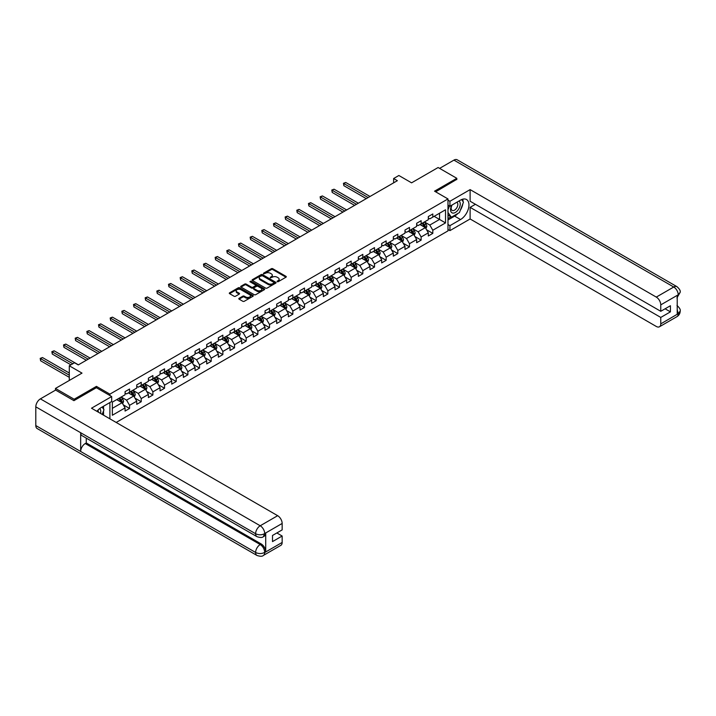 <?xml version="1.0" encoding="UTF-8"?>
<svg xmlns="http://www.w3.org/2000/svg" width="716" height="716" viewBox="0 0 716 716"><rect width="100%" height="100%" fill="white"/><g stroke="black" fill="none" stroke-linecap="round" stroke-linejoin="round"><path stroke-width="1.07" d="M277.164 281.701L278.193 281.701L285.988 277.199A1.038 0.6 0 0 0 285.988 276.349L272.778 268.724A1.038 0.6 0 0 0 271.31 268.724L263.515 273.226L263.515 273.825L265.555 273.235A3.32 1.915 0 0 1 270.254 273.235L271.355 273.87A3.32 1.915 0 0 1 272.322 275.23A3.32 1.915 0 0 1 271.355 276.582L270.344 277.763L272.375 277.181A3.32 1.915 0 0 1 277.074 277.181L278.175 277.817A3.32 1.915 0 0 1 279.15 279.168A3.32 1.915 0 0 1 278.175 280.529L277.164 281.701L277.164 281.111M239.099 298.304A1.038 0.6 0 0 0 239.099 299.145L242.805 301.284A1.038 0.6 0 0 0 244.272 301.284L252.927 296.29A1.038 0.6 0 0 0 252.927 295.44L239.717 287.814A1.038 0.6 0 0 0 238.249 287.814L229.594 292.817A1.038 0.6 0 0 0 229.594 293.658L234.069 296.245A1.038 0.6 0 0 0 235.537 296.245L239.242 294.106A1.038 0.6 0 0 0 239.242 293.256L237.023 291.976A2.775 1.602 0 0 1 236.208 290.839A2.775 1.602 0 0 1 237.927 289.362A2.775 1.602 0 0 1 240.952 289.712L249.642 294.732A2.775 1.602 0 0 1 250.457 295.86A2.775 1.602 0 0 1 248.747 297.346A2.775 1.602 0 0 1 245.722 296.997L244.272 296.164A1.038 0.6 0 0 0 242.805 296.164L239.099 298.304L239.099 299.145L242.805 297.024L242.805 296.164M456.808 179.6L456.808 178.311L438.12 167.517L411.575 182.84L398.866 175.501L393.63 178.526L397.371 180.683L78.268 364.909L74.527 362.752L69.291 365.778L69.291 380.456M96.436 387.75L96.436 386.363L74.151 399.233L55.463 388.439L82.009 373.117L69.291 365.778M96.436 386.363L109.897 394.14L447.983 198.941L447.983 230.883L116.171 422.458M456.808 178.311L434.531 191.172L447.983 198.941M265.627 288.109A1.038 0.6 0 0 0 267.095 288.109L275.758 283.106A1.038 0.6 0 0 0 275.758 282.265L262.548 274.64A1.038 0.6 0 0 0 261.08 274.64L252.417 279.634A1.038 0.6 0 0 0 252.417 280.484L265.627 288.109M250.179 281.862L264.329 289.703L255.684 294.697A1.038 0.6 0 0 1 254.216 294.697L241.006 287.071L244.711 284.95L244.711 284.082L241.006 286.221A1.038 0.6 0 0 0 241.006 287.071L241.006 286.221M244.711 284.95A1.038 0.6 0 0 1 246.179 284.95L246.179 284.082A1.038 0.6 0 0 0 244.711 284.082M246.179 284.082L251.54 287.179A1.038 0.6 0 0 0 253.008 287.179L255.46 285.756A1.038 0.6 0 0 0 255.46 284.914L249.884 281.692L250.913 281.102L264.338 288.852A1.038 0.6 0 0 1 264.338 289.703L264.338 288.852M55.463 390.166L55.463 388.439M74.151 399.233L74.151 400.521M109.897 418.824L109.897 402.553M109.897 395.518L109.897 394.14M123.313 404.862L129.56 408.469L129.56 405.319L136.738 401.175L136.738 404.325L141.222 401.73L141.222 398.579L148.4 394.435L148.4 397.586L152.884 394.999L152.884 391.849L160.062 387.705L160.062 390.855L164.546 388.269L164.546 385.119L171.724 380.975L171.724 384.125L176.208 381.53L176.208 378.379L183.386 374.235L183.386 377.386L187.878 374.799L187.878 371.649L195.056 367.505L195.056 370.655L199.54 368.069L199.54 364.909L206.718 360.766L206.718 363.925L211.202 361.329L211.202 358.179L218.38 354.035L218.38 357.186L222.864 354.599L222.864 351.449L230.042 347.305L230.042 350.455L234.526 347.86L234.526 344.709L241.704 340.565L241.704 343.716L246.197 341.129L246.197 337.979L253.366 333.835L253.366 336.985L257.858 334.399L257.858 331.24L265.036 327.096L265.036 330.255L269.52 327.66L269.52 324.509L276.698 320.365L276.698 323.516L281.182 320.929L281.182 317.779L288.36 313.635L288.36 316.785L292.844 314.19L292.844 311.039L300.022 306.895L300.022 310.046L304.506 307.459L304.506 304.309L311.684 300.165L311.684 303.315L316.177 300.729L316.177 297.579L323.355 293.435L323.355 296.585L327.839 293.99L327.839 290.839L335.016 286.695L335.016 289.846L339.5 287.259L339.5 284.109L346.678 279.965L346.678 283.115L351.162 280.52L351.162 277.369L358.34 273.226L358.34 276.376L362.824 273.789L362.824 270.639L370.002 266.495L370.002 269.646L374.495 267.059L374.495 263.909L381.673 259.765L381.673 262.915L386.157 260.32L386.157 257.169L393.335 253.025L393.335 256.176L397.819 253.589L397.819 250.439L404.996 246.295L404.996 249.445L409.48 246.859L409.48 243.7L416.658 239.556L416.658 242.715L421.142 240.12L421.142 236.969L428.32 232.825L428.32 235.976L432.813 233.389L432.813 230.239L445.522 222.9L445.522 209.779L439.535 213.225L439.535 219.445L445.522 222.9M129.56 408.469L125.067 411.056L125.067 407.905L112.358 415.244L112.358 402.124L125.067 394.785L125.067 391.634L129.56 389.039L129.56 392.198L136.738 388.054L136.738 384.895L141.222 382.308L141.222 385.459L148.4 381.315L148.4 378.164L152.884 375.578L152.884 378.728L160.062 374.584L160.062 371.434L164.546 368.838L164.546 371.989L171.724 367.845L171.724 364.695L176.208 362.108L176.208 365.258L183.386 361.115L183.386 357.964L187.878 355.378L187.878 358.528L195.056 354.384L195.056 351.234L199.54 348.638L199.54 351.789L206.718 347.645L206.718 344.494L211.202 341.908L211.202 345.058L218.38 340.914L218.38 337.764L222.864 335.169L222.864 338.319L230.042 334.175L230.042 331.025L234.526 328.438L234.526 331.589L241.704 327.445L241.704 324.294L246.197 321.708L246.197 324.858L253.366 320.714L253.366 317.564L257.858 314.968L257.858 318.119L265.036 313.975L265.036 310.825L269.52 308.238L269.52 311.388L276.698 307.245L276.698 304.094L281.182 301.499L281.182 304.658L288.36 300.505L288.36 297.355L292.844 294.768L292.844 297.919L300.022 293.775L300.022 290.624L304.506 288.038L304.506 291.188L311.684 287.044L311.684 283.894L316.177 281.298L316.177 284.449L323.355 280.305L323.355 277.155L327.839 274.568L327.839 277.719L335.016 273.575L335.016 270.424L339.5 267.829L339.5 270.988L346.678 266.844L346.678 263.685L351.162 261.098L351.162 264.249L358.34 260.105L358.34 256.955L362.824 254.368L362.824 257.518L370.002 253.375L370.002 250.224L374.495 247.629L374.495 250.779L381.673 246.635L381.673 243.485L386.157 240.898L386.157 244.049L393.335 239.905L393.335 236.754L397.819 234.168L397.819 237.318L404.996 233.174L404.996 230.024L409.48 227.428L409.48 230.579L416.658 226.435L416.658 223.285L421.142 220.698L421.142 223.848L428.32 219.705L428.32 216.554L432.813 213.959L432.813 217.109L445.522 209.779M128.361 392.887L133.74 395.993L126.562 400.137L121.183 397.031M125.067 393.057L126.562 393.916L129.56 392.198M126.562 400.137L129.56 405.319M133.74 395.993L136.738 401.175M140.023 386.148L145.411 389.262L138.233 393.406L132.845 390.292M136.738 386.327L138.233 387.186L141.222 385.459M138.233 393.406L141.222 398.579M145.411 389.262L148.4 394.435M151.685 379.417L157.072 382.523L149.895 386.667L144.507 383.561M148.4 379.587L149.895 380.456L152.884 378.728M149.895 386.667L152.884 391.849M157.072 382.523L160.062 387.705M163.355 372.687L168.734 375.793L161.556 379.936L156.178 376.831M160.062 372.857L161.556 373.716L164.546 371.989M161.556 379.936L164.546 385.119M168.734 375.793L171.724 380.975M175.017 365.948L180.396 369.053L173.218 373.197L167.839 370.091M171.724 366.118L173.218 366.986L176.208 365.258M173.218 373.197L176.208 378.379M180.396 369.053L183.386 374.235M186.679 359.217L192.058 362.323L184.88 366.467L179.501 363.361M183.386 359.387L184.88 360.255L187.878 358.528M184.88 366.467L187.878 371.649M192.058 362.323L195.056 367.505M198.341 352.478L203.729 355.592L196.551 359.736L191.163 356.622M195.056 352.657L196.551 353.516L199.54 351.789M196.551 359.736L199.54 364.909M203.729 355.592L206.718 360.766M210.003 345.747L215.391 348.853L208.213 352.997L202.825 349.891M206.718 345.918L208.213 346.786L211.202 345.058M208.213 352.997L211.202 358.179M215.391 348.853L218.38 354.035M221.665 339.017L227.053 342.123L219.875 346.267L214.496 343.161M218.38 339.187L219.875 340.046L222.864 338.319M219.875 346.267L222.864 351.449M227.053 342.123L230.042 347.305M233.335 332.278L238.714 335.392L231.536 339.536L226.158 336.422M230.042 332.457L231.536 333.316L234.526 331.589M231.536 339.536L234.526 344.709M238.714 335.392L241.704 340.565M244.997 325.547L250.376 328.653L243.198 332.797L237.819 329.691M241.704 325.717L243.198 326.585L246.197 324.858M243.198 332.797L246.197 337.979M250.376 328.653L253.366 333.835M256.659 318.808L262.047 321.923L254.869 326.066L249.481 322.952M253.366 318.987L254.869 319.846L257.858 318.119M254.869 326.066L257.858 331.24M262.047 321.923L265.036 327.096M268.321 312.078L273.709 315.183L266.531 319.327L261.143 316.221M265.036 312.248L266.531 313.116L269.52 311.388M266.531 319.327L269.52 324.509M273.709 315.183L276.698 320.365M279.983 305.347L285.371 308.453L278.193 312.597L272.805 309.491M276.698 305.517L278.193 306.376L281.182 304.658M278.193 312.597L281.182 317.779M285.371 308.453L288.36 313.635M291.654 298.608L297.033 301.722L289.855 305.866L284.476 302.752M288.36 298.787L289.855 299.646L292.844 297.919M289.855 305.866L292.844 311.039M297.033 301.722L300.022 306.895M303.315 291.877L308.694 294.983L301.517 299.127L296.138 296.021M300.022 292.047L301.517 292.916L304.506 291.188M301.517 299.127L304.506 304.309M308.694 294.983L311.684 300.165M314.977 285.147L320.356 288.253L313.187 292.397L307.799 289.291M311.684 285.317L313.187 286.176L316.177 284.449M313.187 292.397L316.177 297.579M320.356 288.253L323.355 293.435M326.639 278.408L332.027 281.513L324.849 285.657L319.461 282.551M323.355 278.578L324.849 279.446L327.839 277.719M324.849 285.657L327.839 290.839M332.027 281.513L335.016 286.695M338.301 271.677L343.689 274.783L336.511 278.927L331.123 275.821M335.016 271.847L336.511 272.707L339.5 270.988M336.511 278.927L339.5 284.109M343.689 274.783L346.678 279.965M349.972 264.938L355.351 268.053L348.173 272.196L342.794 269.082M346.678 265.117L348.173 265.976L351.162 264.249M348.173 272.196L351.162 277.369M355.351 268.053L358.34 273.226M361.634 258.207L367.013 261.313L359.835 265.457L354.456 262.351M358.34 258.378L359.835 259.246L362.824 257.518M359.835 265.457L362.824 270.639M367.013 261.313L370.002 266.495M373.296 251.477L378.675 254.583L371.497 258.727L366.118 255.621M370.002 251.647L371.497 252.506L374.495 250.779M371.497 258.727L374.495 263.909M378.675 254.583L381.673 259.765M384.957 244.738L390.345 247.843L383.167 251.987L377.78 248.882M381.673 244.908L383.167 245.776L386.157 244.049M383.167 251.987L386.157 257.169M390.345 247.843L393.335 253.025M396.619 238.007L402.007 241.113L394.829 245.257L389.441 242.151M393.335 238.177L394.829 239.046L397.819 237.318M394.829 245.257L397.819 250.439M402.007 241.113L404.996 246.295M408.29 231.268L413.669 234.383L406.491 238.526L401.112 235.412M404.996 231.447L406.491 232.306L409.48 230.579M406.491 238.526L409.48 243.7M413.669 234.383L416.658 239.556M419.952 224.538L425.331 227.643L418.153 231.787L412.774 228.681M416.658 224.708L418.153 225.576L421.142 223.848M418.153 231.787L421.142 236.969M425.331 227.643L428.32 232.825M434.156 216.339L439.535 219.445L429.815 225.057L424.436 221.951M428.32 217.977L429.815 218.836L432.813 217.109M429.815 225.057L432.813 230.239M393.63 178.526L393.63 182.84M112.358 408.335L122.078 402.723L116.699 399.618M122.078 402.723L125.067 407.905M426.566 229.782L432.813 233.389M414.904 236.513L421.142 240.12M403.242 243.252L409.48 246.859M391.571 249.982L397.819 253.589M379.91 256.722L386.157 260.32M368.248 263.452L374.495 267.059M356.586 270.183L362.824 273.789M344.924 276.922L351.162 280.52M333.262 283.652L339.5 287.259M321.591 290.392L327.839 293.99M309.93 297.122L316.177 300.729M298.268 303.853L304.506 307.459M286.606 310.592L292.844 314.19M274.944 317.322L281.182 320.929M263.273 324.053L269.52 327.66M251.611 330.792L257.858 334.399M239.95 337.522L246.197 341.129M228.288 344.262L234.526 347.86M216.626 350.992L222.864 354.599M204.955 357.723L211.202 361.329M193.293 364.462L199.54 368.069M181.631 371.192L187.878 374.799M169.969 377.932L176.208 381.53M158.308 384.662L164.546 388.269M146.637 391.392L152.884 394.999M134.975 398.132L141.222 401.73M277.459 281.809L278.175 281.388A3.32 1.915 0 0 0 279.15 280.037L279.15 279.168M272.322 275.23L272.322 276.09A3.32 1.915 0 0 1 271.355 277.45L270.63 277.862M285.979 277.208L272.778 269.592A1.038 0.6 0 0 0 271.31 269.592L263.81 273.924M275.741 283.115L262.548 275.499A1.038 0.6 0 0 0 261.08 275.499L252.435 280.493L252.417 279.634M273.924 282.981L273.924 282.39L262.325 275.696L260.23 276.313A3.32 1.915 0 0 0 259.264 277.665A3.32 1.915 0 0 0 260.23 279.025L268.16 283.599A3.32 1.915 0 0 0 272.859 283.599L273.924 282.981L273.924 283.849L274.13 282.686M259.264 277.665L259.264 278.533A3.32 1.915 0 0 0 260.23 279.884L260.23 279.025M273.924 283.849L272.859 284.458A3.32 1.915 0 0 1 268.16 284.458L260.23 279.884M246.179 284.95L251.54 288.038A1.038 0.6 0 0 0 253.008 288.038L255.46 286.624A1.038 0.6 0 0 0 255.764 286.194L255.764 285.335M257.098 290.392A2.775 1.602 0 0 0 260.123 290.732A2.775 1.602 0 0 0 261.832 289.255A2.775 1.602 0 0 0 261.018 288.118L257.957 286.355A1.038 0.6 0 0 0 256.489 286.355L254.028 287.769A1.038 0.6 0 0 0 254.028 288.62L257.098 290.392L257.098 291.251A2.775 1.602 0 0 0 260.123 291.6A2.775 1.602 0 0 0 261.832 290.114L261.832 289.255M253.724 288.199L253.724 289.058A1.038 0.6 0 0 0 254.028 289.479L254.028 288.62M257.098 291.251L254.028 289.479M250.457 295.86L250.457 296.728A2.775 1.602 0 0 1 248.747 298.205A2.775 1.602 0 0 1 245.722 297.865L244.272 297.024A1.038 0.6 0 0 0 242.805 297.024M236.208 290.839L236.208 291.707A2.775 1.602 0 0 0 237.023 292.844L237.023 291.976M239.242 293.256L239.242 294.106L237.023 292.844M252.927 295.44L252.927 296.29L239.717 288.673A1.038 0.6 0 0 0 238.249 288.673L229.603 293.667L229.594 292.817M425.922 228.673L426.817 226.426A2.801 1.62 -120 0 0 425.922 224.045L424.373 221.978M421.688 225.54L420.641 224.144M370.002 196.479L345.73 182.464L343.859 183.547L343.859 185.704L366.27 198.636M422.055 223.32L423.603 225.379A2.801 1.62 60 0 1 424.4 227.061L425.304 226.551A2.801 1.62 -120 0 0 424.499 224.86L422.959 222.801M422.252 223.204L423.962 225.495A1.423 0.823 60 0 1 424.221 225.925L425.304 226.551M343.859 185.704L343.447 183.305L368.14 197.562M343.447 183.305L345.73 182.464M451.778 205.17A6.874 3.965 120 0 0 452.96 213.1A6.874 3.965 120 0 0 459.162 208.186A6.874 3.965 120 0 0 459.001 200.999M452.163 204.946A4.708 2.721 120 0 0 452.154 210.406A4.708 2.721 120 0 0 452.843 210.62A4.708 2.721 120 0 0 457.139 207.148A4.708 2.721 120 0 0 456.853 202.252A4.708 2.721 120 0 0 456.844 202.243M461.623 199.567L463.458 202.18L459.421 212.58L451.349 217.243L447.983 214.979M451.349 217.243L447.983 212.455M447.983 209.77L449.46 205.966M100.535 413.427A6.874 3.965 120 0 0 99.631 408.621M98.352 412.165A4.708 2.721 120 0 0 97.868 410.232M102.111 407.046L103.981 409.722L102.182 414.376M457.936 213.44A11.895 6.865 120 0 1 454.642 216.125L460.549 219.535A11.895 6.865 120 0 0 468.318 209.045A11.895 6.865 120 0 0 466.492 199.513A11.895 6.865 120 0 0 460.549 200.104L449.934 206.235L449.934 201.268L470.117 189.615L656.286 297.095L673.747 287.018L453.935 160.115L439.615 168.376M460.549 219.535L449.934 225.656L449.934 230.624L470.117 218.971L470.117 207.354L660.77 317.43L660.77 323.865L678.338 313.626L677.22 314.154L677.22 295.592L678.231 294.786L660.77 304.873A6.346 3.661 -120 0 0 656.286 297.095M475.424 204.293L470.117 207.354M665.11 308.802L670.418 311.863L670.418 305.732L660.77 311.299L470.117 201.232L470.117 189.615M447.983 205.116L449.934 206.235M447.983 200.149L449.934 201.268M447.983 229.505L449.934 230.624M447.983 224.538L449.934 225.656M470.117 218.971L656.286 326.451A6.346 3.661 -120 0 0 659.454 326.765A6.346 3.661 -120 0 0 660.77 323.865M453.935 160.115A6.507 3.75 -60 0 1 457.184 159.793L676.996 286.695A6.507 3.75 -60 0 0 673.747 287.018A6.346 3.661 60 0 1 678.231 294.786M660.77 311.299L660.77 304.873M670.418 311.863L660.77 317.43M456.808 179.34L435.65 191.816M460.298 210.325A11.895 6.865 120 0 0 462.858 203.729M463.055 201.599A11.895 6.865 120 0 0 462.76 199.173M454.642 216.125L447.983 219.964M447.983 218.577L450.829 216.939M447.983 215.99L448.583 215.641M677.22 309.715L678.231 313.563M676.996 305.472C679.547 307.773 680.612 309.607 680.2 310.977L678.347 313.626M676.996 286.695C679.547 288.969 680.612 290.821 680.2 292.244L678.338 294.858M111.687 396.557L91.505 408.21L277.665 515.69A6.346 3.661 60 0 1 282.158 523.459L264.696 533.545L263.381 536.66C262.316 537.743 260.176 537.743 256.963 536.669L82.009 435.659A6.507 3.75 -60 0 1 80.657 432.724L35.8 406.831A6.507 3.75 -60 0 1 40.4 398.866L55.615 390.077L73.927 400.656L96.365 387.705L111.687 396.557L111.687 401.515L101.072 407.646A11.895 6.865 120 0 0 96.902 411.324M103.274 415.012L105.78 416.452M103.543 414.859L103.543 410.868M103.543 409.087L103.543 406.223M282.158 523.459L282.158 529.894L272.51 535.461L272.51 541.591L282.158 536.024L282.158 542.451A6.346 3.661 60 0 1 280.842 545.359L263.381 555.437A6.346 3.661 -120 0 0 264.696 552.537L282.158 542.451M263.381 555.437C262.369 556.511 260.23 556.52 256.963 555.446L37.142 428.535A6.507 3.75 -60 0 1 35.8 425.564L80.657 451.465A6.507 3.75 -60 0 1 85.258 443.544L260.212 544.545L261.224 543.963A6.346 3.661 60 0 1 265.708 551.732L265.708 533.178A6.346 3.661 60 0 1 264.392 536.078L263.381 536.66M35.8 406.831L35.8 425.564M256.963 536.669A6.507 3.75 -60 0 1 255.612 533.733L80.657 432.724L80.657 451.465L255.612 552.466C258.601 553.915 261.591 553.915 264.589 552.466L264.696 552.537M282.158 536.024L276.85 532.955M86.269 438.12L86.269 442.953L261.224 543.963M86.269 442.953L85.258 443.544M40.4 398.866L260.212 525.768A6.507 3.75 -60 0 0 255.612 533.733C258.61 535.174 261.6 535.156 264.58 533.697M414.26 235.403L415.146 233.165A2.801 1.62 -120 0 0 414.251 230.776L412.711 228.717M410.017 232.27L408.97 230.874M358.34 203.21L334.068 189.194L332.197 190.277L332.197 192.434L354.599 205.376M410.393 230.051L411.933 232.118A2.801 1.62 60 0 1 412.738 233.801L413.633 233.282A2.801 1.62 -120 0 0 412.837 231.599L411.288 229.541M410.59 229.943L412.3 232.226A1.423 0.823 60 0 1 412.559 232.664L413.633 233.282M332.197 192.434L331.785 190.035L356.47 204.293M331.785 190.035L334.068 189.194M402.598 242.133L403.484 239.896A2.801 1.62 -120 0 0 402.589 237.506L401.05 235.448M398.356 239.01L397.308 237.605M346.678 209.949L322.406 195.933L320.535 197.007L320.535 199.173L342.937 212.106M398.731 236.79L400.271 238.849A2.801 1.62 60 0 1 401.076 240.531L401.971 240.012A2.801 1.62 -120 0 0 401.175 238.33L399.626 236.271M398.928 236.674L400.638 238.965A1.423 0.823 60 0 1 400.897 239.395L401.971 240.012M320.535 199.173L320.124 196.775L344.808 211.023M320.124 196.775L322.406 195.933M390.936 248.873L391.822 246.626A2.801 1.62 -120 0 0 390.927 244.245L389.388 242.187M386.694 245.74L385.647 244.344M335.016 216.679L310.735 202.664L308.873 203.747L308.873 205.904L331.275 218.836M387.07 243.521L388.609 245.579A2.801 1.62 60 0 1 389.415 247.271L390.31 246.751A2.801 1.62 -120 0 0 389.504 245.06L387.965 243.001M387.267 243.413L388.976 245.695A1.423 0.823 60 0 1 389.236 246.125L390.31 246.751M308.873 205.904L308.462 203.505L333.146 217.762M308.462 203.505L310.735 202.664M379.265 255.603L380.16 253.366A2.801 1.62 -120 0 0 379.265 250.976L377.717 248.917M375.032 252.48L373.985 251.074M323.355 223.419L299.073 209.403L297.203 210.477L297.203 212.634L319.613 225.576M375.408 250.26L376.947 252.318A2.801 1.62 60 0 1 377.753 254.001L378.648 253.482A2.801 1.62 -120 0 0 377.842 251.799L376.303 249.741M375.596 250.144L377.314 252.426A1.423 0.823 60 0 1 377.574 252.864L378.648 253.482M297.203 212.634L296.791 210.244L321.484 224.493M296.791 210.244L299.073 209.403M367.603 262.342L368.498 260.096A2.801 1.62 -120 0 0 367.603 257.715L366.055 255.648M363.37 259.21L362.323 257.814M311.684 230.149L287.411 216.134L285.541 217.216L285.541 219.373L307.952 232.306M363.737 256.99L365.285 259.049A2.801 1.62 60 0 1 366.082 260.731L366.986 260.221A2.801 1.62 -120 0 0 366.18 258.53L364.641 256.471M363.934 256.874L365.643 259.165A1.423 0.823 60 0 1 365.903 259.595L366.986 260.221M285.541 219.373L285.129 216.975L309.822 231.232M285.129 216.975L287.411 216.134M355.942 269.073L356.828 266.835A2.801 1.62 -120 0 0 355.942 264.446L354.393 262.387M351.708 265.94L350.652 264.544M300.022 236.88L275.75 222.864L273.879 223.947L273.879 226.104L296.29 239.046M352.075 263.721L353.623 265.788A2.801 1.62 60 0 1 354.42 267.471L355.315 266.952A2.801 1.62 -120 0 0 354.518 265.269L352.97 263.202M352.272 263.613L353.981 265.896A1.423 0.823 60 0 1 354.241 266.334L355.315 266.952M273.879 226.104L273.467 223.705L298.151 237.963M273.467 223.705L275.75 222.864M344.28 275.803L345.166 273.566A2.801 1.62 -120 0 0 344.271 271.176L342.731 269.118M340.037 272.68L338.99 271.275M288.36 243.619L264.088 229.603L262.217 230.677L262.217 232.834L284.619 245.776M340.413 270.46L341.953 272.519A2.801 1.62 60 0 1 342.758 274.201L343.653 273.682A2.801 1.62 -120 0 0 342.857 271.999L341.308 269.941M340.61 270.344L342.32 272.626A1.423 0.823 60 0 1 342.579 273.065L343.653 273.682M262.217 232.834L261.805 230.445L286.49 244.693M261.805 230.445L264.088 229.603M332.618 282.543L333.504 280.296A2.801 1.62 -120 0 0 332.609 277.915L331.069 275.857M328.375 279.41L327.328 278.014M276.698 250.349L252.417 236.334L250.555 237.417L250.555 239.574L272.957 252.506M328.751 277.19L330.291 279.249A2.801 1.62 60 0 1 331.096 280.94L331.991 280.421A2.801 1.62 -120 0 0 331.186 278.73L329.646 276.671M328.948 277.083L330.658 279.365A1.423 0.823 60 0 1 330.917 279.795L331.991 280.421M250.555 239.574L250.144 237.175L274.828 251.432M250.144 237.175L252.417 236.334M320.947 289.273L321.842 287.035A2.801 1.62 -120 0 0 320.947 284.646L319.408 282.587M316.714 286.14L315.666 284.744M265.036 257.089L240.755 243.073L238.884 244.147L238.884 246.304L261.295 259.246M317.09 283.93L318.629 285.988A2.801 1.62 60 0 1 319.434 287.671L320.329 287.152A2.801 1.62 -120 0 0 319.524 285.469L317.985 283.411M317.278 283.813L318.996 286.096A1.423 0.823 60 0 1 319.255 286.534L320.329 287.152M238.884 246.304L238.473 243.914L263.166 258.163M238.473 243.914L240.755 243.073M309.285 296.003L310.18 293.766A2.801 1.62 -120 0 0 309.285 291.385L307.737 289.318M305.052 292.88L304.005 291.484M253.366 263.819L229.093 249.803L227.223 250.877L227.223 253.043L249.633 265.976M305.419 290.66L306.967 292.719A2.801 1.62 60 0 1 307.764 294.401L308.668 293.882A2.801 1.62 -120 0 0 307.862 292.2L306.323 290.141M305.616 290.544L307.325 292.835A1.423 0.823 60 0 1 307.585 293.265L308.668 293.882M227.223 253.043L226.811 250.645L251.504 264.902M226.811 250.645L229.093 249.803M297.623 302.743L298.509 300.505A2.801 1.62 -120 0 0 297.623 298.116L296.075 296.057M293.39 299.61L292.334 298.214M241.704 270.55L217.431 256.534L215.561 257.617L215.561 259.774L237.972 272.707M293.757 297.391L295.305 299.449A2.801 1.62 60 0 1 296.102 301.141L296.997 300.622A2.801 1.62 -120 0 0 296.2 298.939L294.652 296.871M293.954 297.283L295.663 299.565A1.423 0.823 60 0 1 295.923 299.995L296.997 300.622M215.561 259.774L215.149 257.375L239.833 271.632M215.149 257.375L217.431 256.534M285.961 309.473L286.848 307.236A2.801 1.62 -120 0 0 285.952 304.846L284.413 302.787M281.719 306.35L280.672 304.944M230.042 277.289L205.769 263.273L203.899 264.347L203.899 266.504L226.301 279.446M282.095 304.13L283.634 306.188A2.801 1.62 60 0 1 284.44 307.871L285.335 307.352A2.801 1.62 -120 0 0 284.538 305.669L282.99 303.611M282.292 304.014L284.001 306.296A1.423 0.823 60 0 1 284.261 306.734L285.335 307.352M203.899 266.504L203.487 264.115L228.171 278.363M203.487 264.115L205.769 263.273M274.3 316.212L275.186 313.966A2.801 1.62 -120 0 0 274.291 311.585L272.751 309.527M270.057 313.08L269.01 311.684M218.38 284.019L194.099 270.004L192.237 271.087L192.237 273.244L214.639 286.176M270.433 310.86L271.973 312.919A2.801 1.62 60 0 1 272.778 314.61L273.673 314.091A2.801 1.62 -120 0 0 272.868 312.4L271.328 310.341M270.63 310.744L272.34 313.035A1.423 0.823 60 0 1 272.599 313.465L273.673 314.091M192.237 273.244L191.825 270.845L216.509 285.102M191.825 270.845L194.099 270.004M262.638 322.943L263.524 320.705A2.801 1.62 -120 0 0 262.629 318.316L261.089 316.257M258.395 319.81L257.348 318.414M206.718 290.75L182.437 276.734L180.566 277.817L180.566 279.974L202.977 292.916M258.771 317.591L260.311 319.658A2.801 1.62 60 0 1 261.116 321.341L262.011 320.822A2.801 1.62 -120 0 0 261.206 319.139L259.666 317.081M258.959 317.483L260.678 319.766A1.423 0.823 60 0 1 260.937 320.204L262.011 320.822M180.566 279.974L180.155 277.584L204.848 291.833M180.155 277.584L182.437 276.734M250.967 329.673L251.862 327.436A2.801 1.62 -120 0 0 250.967 325.046L249.419 322.988M246.734 326.55L245.686 325.145M195.056 297.489L170.775 283.473L168.904 284.547L168.904 286.713L191.315 299.646M247.101 324.33L248.649 326.389A2.801 1.62 60 0 1 249.445 328.071L250.349 327.552A2.801 1.62 -120 0 0 249.544 325.87L248.005 323.811M247.297 324.214L249.016 326.505A1.423 0.823 60 0 1 249.266 326.935L250.349 327.552M168.904 286.713L168.493 284.315L193.186 298.563M168.493 284.315L170.775 283.473M239.305 336.413L240.2 334.166A2.801 1.62 -120 0 0 239.305 331.785L237.757 329.727M235.072 333.28L234.025 331.884M183.386 304.219L159.113 290.204L157.243 291.287L157.243 293.444L179.653 306.376M235.439 331.06L236.987 333.119A2.801 1.62 60 0 1 237.784 334.811L238.688 334.291A2.801 1.62 -120 0 0 237.882 332.609L236.334 330.541M235.636 330.953L237.345 333.235A1.423 0.823 60 0 1 237.605 333.665L238.688 334.291M157.243 293.444L156.831 291.045L181.515 305.302M156.831 291.045L159.113 290.204M227.643 343.143L228.529 340.905A2.801 1.62 -120 0 0 227.634 338.516L226.095 336.457M223.401 340.019L222.354 338.614M171.724 310.959L147.451 296.943L145.581 298.017L145.581 300.174L167.983 313.116M223.777 337.8L225.316 339.858A2.801 1.62 60 0 1 226.122 341.541L227.017 341.022A2.801 1.62 -120 0 0 226.22 339.339L224.672 337.281M223.974 337.684L225.683 339.966A1.423 0.823 60 0 1 225.943 340.404L227.017 341.022M145.581 300.174L145.169 297.784L169.853 312.033M145.169 297.784L147.451 296.943M215.981 349.882L216.867 347.636A2.801 1.62 -120 0 0 215.972 345.255L214.433 343.197M211.739 346.75L210.692 345.354M160.062 317.689L135.789 303.673L133.919 304.756L133.919 306.913L156.321 319.846M212.115 344.53L213.654 346.589A2.801 1.62 60 0 1 214.46 348.271L215.355 347.761A2.801 1.62 -120 0 0 214.558 346.07L213.01 344.011M212.312 344.414L214.021 346.705A1.423 0.823 60 0 1 214.281 347.135L215.355 347.761M133.919 306.913L133.507 304.515L158.191 318.772M133.507 304.515L135.789 303.673M204.32 356.613L205.206 354.375A2.801 1.62 -120 0 0 204.311 351.986L202.771 349.927M200.077 353.48L199.03 352.084M148.4 324.42L124.119 310.404L122.248 311.487L122.248 313.644L144.659 326.585M200.453 351.261L201.993 353.328A2.801 1.62 60 0 1 202.798 355.011L203.693 354.492A2.801 1.62 -120 0 0 202.888 352.809L201.348 350.75M200.641 351.153L202.359 353.435A1.423 0.823 60 0 1 202.619 353.874L203.693 354.492M122.248 313.644L121.845 311.245L146.529 325.503M121.845 311.245L124.119 310.404M192.649 363.343L193.544 361.106A2.801 1.62 -120 0 0 192.649 358.716L191.1 356.658M188.415 360.22L187.368 358.814M136.738 331.159L112.457 317.143L110.586 318.217L110.586 320.383L132.997 333.316M188.782 358L190.331 360.059A2.801 1.62 60 0 1 191.136 361.741L192.031 361.222A2.801 1.62 -120 0 0 191.226 359.539L189.686 357.481M188.979 357.884L190.698 360.175A1.423 0.823 60 0 1 190.957 360.604L192.031 361.222M110.586 320.383L110.174 317.985L134.868 332.233M110.174 317.985L112.457 317.143M180.987 370.082L181.882 367.836A2.801 1.62 -120 0 0 180.987 365.455L179.439 363.397M176.754 366.95L175.706 365.554M125.067 337.889L100.795 323.874L98.924 324.957L98.924 327.114L121.335 340.046M177.121 364.73L178.669 366.789A2.801 1.62 60 0 1 179.465 368.48L180.369 367.961A2.801 1.62 -120 0 0 179.564 366.27L178.024 364.211M177.317 364.623L179.027 366.905A1.423 0.823 60 0 1 179.286 367.335L180.369 367.961M98.924 327.114L98.513 324.715L123.206 338.972M98.513 324.715L100.795 323.874M169.325 376.813L170.211 374.575A2.801 1.62 -120 0 0 169.316 372.186L167.777 370.127M165.083 373.689L164.036 372.284M113.405 344.629L89.133 330.613L87.263 331.687L87.263 333.844L109.664 346.786M165.459 371.47L167.007 373.528A2.801 1.62 60 0 1 167.804 375.211L168.699 374.692A2.801 1.62 -120 0 0 167.902 373.009L166.354 370.951M165.656 371.353L167.365 373.636A1.423 0.823 60 0 1 167.625 374.074L168.699 374.692M87.263 333.844L86.851 331.454L111.535 345.703M86.851 331.454L89.133 330.613M157.663 383.552L158.549 381.306A2.801 1.62 -120 0 0 157.654 378.925L156.115 376.858M153.421 380.42L152.374 379.024M101.744 351.359L77.471 337.343L75.601 338.426L75.601 340.583L98.002 353.516M153.797 378.2L155.336 380.259A2.801 1.62 60 0 1 156.142 381.941L157.037 381.431A2.801 1.62 -120 0 0 156.24 379.74L154.692 377.681M153.994 378.084L155.703 380.375A1.423 0.823 60 0 1 155.963 380.805L157.037 381.431M75.601 340.583L75.189 338.185L99.873 352.442M75.189 338.185L77.471 337.343M146.001 390.283L146.887 388.045A2.801 1.62 -120 0 0 145.992 385.655L144.453 383.597M141.759 387.15L140.712 385.754M90.082 358.09L65.8 344.074L63.939 345.157L63.939 347.314L86.341 360.255M142.135 384.931L143.674 386.998A2.801 1.62 60 0 1 144.48 388.681L145.375 388.161A2.801 1.62 -120 0 0 144.569 386.479L143.03 384.411M142.332 384.823L144.041 387.105A1.423 0.823 60 0 1 144.301 387.544L145.375 388.161M63.939 347.314L63.527 344.915L88.211 359.172M63.527 344.915L65.8 344.074M134.331 397.013L135.226 394.776A2.801 1.62 -120 0 0 134.331 392.386L132.782 390.327M130.097 393.89L129.05 392.484M78.42 364.829L54.139 350.813L52.268 351.887L52.268 354.044L70.938 364.829M130.473 391.67L132.012 393.728A2.801 1.62 60 0 1 132.818 395.411L133.713 394.892A2.801 1.62 -120 0 0 132.907 393.209L131.368 391.151M130.661 391.554L132.379 393.836A1.423 0.823 60 0 1 132.639 394.274L133.713 394.892M52.268 354.044L51.856 351.654L72.808 363.746M51.856 351.654L54.139 350.813M122.669 403.752L123.564 401.506A2.801 1.62 -120 0 0 122.669 399.125L121.12 397.067M118.435 400.62L117.388 399.224M69.291 373.027L42.477 357.544L40.606 358.627L40.606 360.783L69.291 377.341M118.802 398.4L120.351 400.459A2.801 1.62 60 0 1 121.147 402.15L122.051 401.631A2.801 1.62 -120 0 0 121.246 399.94L119.706 397.881M118.999 398.293L120.709 400.575A1.423 0.823 60 0 1 120.968 401.005L122.051 401.631M40.606 360.783L40.194 358.385L69.291 375.184M40.194 358.385L42.477 357.544M278.175 281.388L278.175 280.529M270.344 277.763L270.344 277.164M271.355 277.45L271.355 276.582M263.515 273.825L263.515 273.226M271.31 269.592L271.31 268.724M272.778 269.592L272.778 268.724M285.988 277.199L285.988 276.349M261.08 275.499L261.08 274.64M262.548 275.499L262.548 274.64M275.758 283.106L275.758 282.265M268.16 284.458L268.16 283.599M272.859 284.458L272.859 283.599M251.54 288.038L251.54 287.179M253.008 288.038L253.008 287.179M255.46 286.624L255.46 285.756M250.913 281.961L250.913 281.102M244.272 297.024L244.272 296.164M245.722 297.865L245.722 296.997M238.249 288.673L238.249 287.814M239.717 288.673L239.717 287.814M425.053 227.482L426.799 226.48M424.499 224.86L425.922 224.045M422.503 226.014L423.603 225.379M680.2 311.004C680.128 313.483 679.037 315.38 676.915 316.687A6.346 3.661 -120 0 0 678.231 313.787M677.22 297.695L678.231 295.01M265.708 551.732L264.589 552.466M264.696 533.76L265.708 533.178M264.696 533.545A6.346 3.661 60 0 0 260.212 525.768L277.665 515.69M256.963 555.446A6.507 3.75 -60 0 1 255.612 552.466A6.507 3.75 -60 0 1 260.212 544.545C262.915 546.362 264.41 548.948 264.696 552.322M413.392 234.221L415.128 233.219M412.837 231.599L414.251 230.776M410.841 232.745L411.933 232.118M401.73 240.952L403.466 239.95M401.175 238.33L402.589 237.506M399.179 239.484L400.271 238.849M390.068 247.691L391.804 246.68M389.504 245.06L390.927 244.245M387.517 246.215L388.609 245.579M378.406 254.422L380.142 253.419M377.842 251.799L379.265 250.976M375.846 252.945L376.947 252.318M366.735 261.152L368.48 260.15M366.18 258.53L367.603 257.715M364.184 259.684L365.285 259.049M355.073 267.891L356.81 266.889M354.518 265.269L355.942 264.446M352.523 266.415L353.623 265.788M343.411 274.622L345.148 273.619M342.857 271.999L344.271 271.176M340.861 273.154L341.953 272.519M331.75 281.361L333.486 280.35M331.186 278.73L332.609 277.915M329.199 279.884L330.291 279.249M320.088 288.092L321.824 287.089M319.524 285.469L320.947 284.646M317.537 286.615L318.629 285.988M308.417 294.822L310.162 293.82M307.862 292.2L309.285 291.385M305.866 293.354L306.967 292.719M296.755 301.561L298.491 300.559M296.2 298.939L297.623 298.116M294.204 300.085L295.305 299.449M285.093 308.292L286.83 307.289M284.538 305.669L285.952 304.846M282.543 306.824L283.634 306.188M273.431 315.022L275.168 314.02M272.868 312.4L274.291 311.585M270.881 313.554L271.973 312.919M261.77 321.761L263.506 320.759M261.206 319.139L262.629 318.316M259.219 320.285L260.311 319.658M250.099 328.492L251.844 327.489M249.544 325.87L250.967 325.046M247.548 327.024L248.649 326.389M238.437 335.231L240.173 334.229M237.882 332.609L239.305 331.785M235.886 333.754L236.987 333.119M226.775 341.962L228.511 340.959M226.22 339.339L227.634 338.516M224.224 340.485L225.316 339.858M215.113 348.692L216.85 347.69M214.558 346.07L215.972 345.255M212.562 347.224L213.654 346.589M203.451 355.431L205.188 354.429M202.888 352.809L204.311 351.986M200.901 353.955L201.993 353.328M191.781 362.162L193.526 361.159M191.226 359.539L192.649 358.716M189.23 360.694L190.331 360.059M180.119 368.901L181.864 367.89M179.564 366.27L180.987 365.455M177.568 367.424L178.669 366.789M168.457 375.632L170.193 374.629M167.902 373.009L169.316 372.186M165.906 374.155L167.007 373.528M156.795 382.362L158.531 381.36M156.24 379.74L157.654 378.925M154.244 380.894L155.336 380.259M145.133 389.101L146.869 388.099M144.569 386.479L145.992 385.655M142.582 387.625L143.674 386.998M133.471 395.832L135.208 394.829M132.907 393.209L134.331 392.386M130.921 394.364L132.012 393.728M121.801 402.571L123.546 401.56M121.246 399.94L122.669 399.125M119.25 401.094L120.351 400.459M659.454 326.765L676.915 316.687M680.2 292.271L676.915 297.91"/></g></svg>
